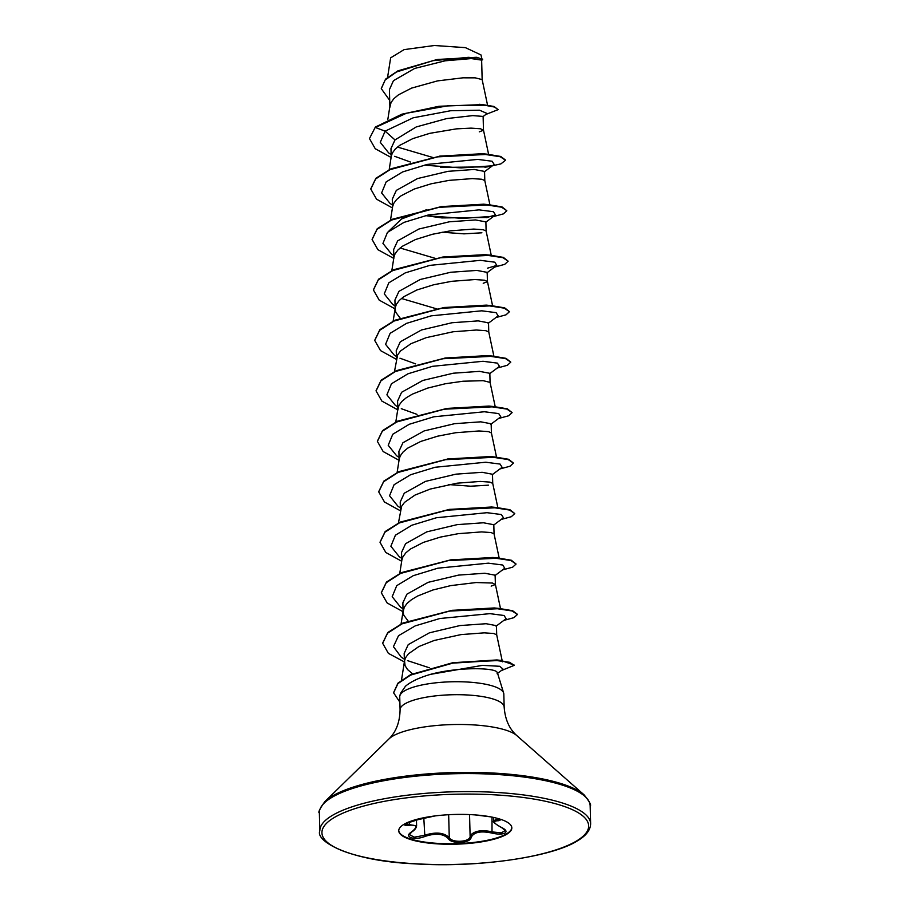 <?xml version="1.0" encoding="UTF-8"?>
<svg xmlns="http://www.w3.org/2000/svg" width="910" height="910" viewBox="0 0 910 910"><rect width="100%" height="100%" fill="white"/><g stroke="black" fill="none" stroke-linecap="round" stroke-linejoin="round"><path stroke-width="1.36" d="M405.246 823.868L416.609 825.905L416.45 819.99M411.548 831.945A1.012 0.648 55.6 0 0 411.855 831.865L409.443 834.652L414.323 837.166L424.276 835.357C435.753 831.706 444.08 832.491 449.267 837.723C452.122 843.024 469.503 842.159 470.129 836.677L471.596 834.208C476.066 830.523 482.994 829.761 492.39 831.933L501.296 832.855L505.243 830.568L501.399 827.406C505.858 829.567 507.063 831.433 505.016 833.014C502.172 834.413 497.838 834.436 492.014 833.105C480.662 830.637 473.678 832.127 471.073 837.575C470.402 843.32 451.474 844.264 448.368 838.713C443.5 833.628 435.662 832.889 424.856 836.483C414.255 840.749 403.175 836.95 411.548 831.945C417.963 826.86 417.121 824.631 409 825.256C404.609 825.62 403.437 825.074 405.507 823.595C408.351 822.094 412.651 820.752 418.407 819.557L434.912 815.952L418.407 819.557M493.527 817.442L493.629 821.093L495.324 819.796L500.716 819.432M511.818 827.588A56.568 14.867 -1.5 0 1 506.802 833.685A56.568 14.867 -1.5 0 1 444.034 843.661A56.568 14.867 -1.5 0 1 398.751 830.546M403.767 824.449A56.568 14.867 -1.5 0 1 467.012 814.484A56.568 14.867 -1.5 0 1 511.829 827.85A56.568 14.867 -1.5 0 1 506.813 834.197A56.568 14.867 -1.5 0 1 443.557 844.161A56.568 14.867 -1.5 0 1 398.739 830.807A56.568 14.867 -1.5 0 1 403.767 824.449M501.217 819.535L498.851 820.706C492.287 820.82 493.129 823.049 501.399 827.406M474.94 814.894L490.57 816.839M503.662 693.101L497.577 673.286A46.478 12.217 178.5 0 0 496.769 671.808C492.606 667.621 457.446 667.007 430.532 674.356C419.351 677.631 410.99 681.579 405.462 686.231L400.445 693.465L399.854 695.82A52.063 13.684 -1.5 0 1 404.358 690.974A52.063 13.684 -1.5 0 1 460.71 681.761A52.063 13.684 -1.5 0 1 503.662 693.101A52.063 13.684 -1.5 0 1 503.822 694.103L504.163 707.081A52.063 13.684 178.5 0 0 462.917 694.785A52.063 13.684 178.5 0 0 404.7 703.965A52.063 13.684 178.5 0 0 400.082 709.811C399.797 722.221 396.077 731.936 388.934 738.943L324.779 801.71C319.706 808.91 317.909 812.641 319.364 812.903L319.842 830.91C315.156 841.113 349.44 860.974 414.607 863.817C477.579 868.072 553.007 856.913 577.816 840.601C586.154 835.63 590.431 830.045 590.635 823.823A135.442 35.615 178.5 0 0 483.312 791.837A135.442 35.615 178.5 0 0 331.866 815.701A135.442 35.615 178.5 0 0 319.842 830.91M400.082 709.811L399.74 696.821A52.063 13.684 -1.5 0 1 399.854 695.82M496.394 625.659L486.145 623.714L459.925 625.568L429.418 632.814L408.215 644.644L404.233 653.323M496.689 634.827L493.777 633.508L484.268 632.848L461.017 634.6L434.229 640.458L418.918 646.51L408.453 653.801L405.576 657.725L404.529 660.865L405.075 665.654L407.487 669.498L412.503 673.775M393.916 98.621L391.038 102.534L389.878 107.3L389.423 89.612L393.45 80.683L414.664 68.443L445.149 60.811L471.3 58.581L481.64 60.117L482.152 79.602L475.248 77.85L462.917 77.828L437.494 80.899L411.57 88.111L398.421 94.856L393.916 98.621M483.472 130.073L483.119 116.423L472.779 115.615L446.628 118.596L416.223 126.945L394.997 139.924L390.97 148.614L391.186 156.964M479.263 131.859L483.449 130.266L480.56 128.788L471.061 128.128L456.388 128.867L429.77 133.338L412.89 138.582L399.752 145.327L395.236 149.092L392.358 153.005L391.311 156.145L389.196 169.624M484.507 171.421L474.247 169.465L448.016 171.33L417.519 178.565L396.316 190.395L392.335 199.085M484.791 180.578L481.879 179.259L472.381 178.599L449.13 180.362L431.09 183.809L414.209 189.052L401.071 195.798L396.567 199.563L393.677 203.476L392.631 206.615L390.515 220.095M442.067 232.209L464.009 233.847L481.902 232.801M491.241 255.266L486.111 230.981L485.883 221.881L475.509 219.947L449.301 221.801L418.85 229.036L397.647 240.866L393.643 249.556L393.825 257.905M486.111 230.981L483.199 229.73L473.7 229.07L450.45 230.833L432.409 234.28L415.529 239.523L402.391 246.269L397.886 250.034L395.008 253.947L393.95 257.098L391.835 270.566M483.221 283.272L487.407 281.69L487.203 272.363L476.851 270.418L450.689 272.261L420.204 279.495L398.967 291.337L394.929 300.027L395.145 308.376M487.441 281.52L484.529 280.212L475.02 279.541L451.769 281.304L433.729 284.75L416.848 289.994L403.71 296.74L399.206 300.505L396.328 304.418L395.281 307.569L393.154 321.037M395.167 309.195L395.827 312.358L400.104 318.068M488.465 322.834L478.216 320.877L451.986 322.743L421.489 329.977L400.286 341.807L396.305 350.498M488.522 322.834L488.761 331.957L485.849 330.683L476.339 330.023L453.089 331.775L426.301 337.633L410.99 343.684L400.525 350.976L397.647 354.889L394.474 371.519M495.211 406.69L490.069 382.393L489.842 373.305L479.479 371.36L453.26 373.214L422.832 380.448L401.606 392.278L397.613 400.969M490.069 382.393L483.176 380.676L462.997 381.233L445.422 383.736L427.62 388.104L412.31 394.155L406.361 397.681L401.845 401.447L398.967 405.36L397.818 410.137L397.568 400.969M491.127 423.776L480.81 421.83L454.647 423.673L424.174 430.908L402.925 442.749L398.899 451.44L399.115 459.789M491.4 432.933L488.488 431.624L478.99 430.965L455.739 432.716L437.699 436.163L420.818 441.418L407.68 448.152L403.164 451.917L400.286 455.842L399.24 458.981L397.124 472.461M448.675 484.564L470.618 486.202L488.511 485.166M492.435 474.247L482.175 472.301L455.955 474.155L425.448 481.401L404.256 493.22L400.275 501.911M492.481 474.247L492.731 483.369L489.808 482.095L480.309 481.435L457.059 483.187L430.259 489.045L414.96 495.097L404.495 502.388L401.606 506.313L398.443 522.932M494.05 533.84L493.811 524.717L483.438 522.772L457.229 524.626L426.79 531.861L405.576 543.702L401.572 552.381M494.05 533.874L491.127 532.566L481.629 531.906L458.378 533.658L440.338 537.105L423.457 542.36L410.319 549.094L405.814 552.859L402.937 556.784L401.89 559.923L399.763 573.402M495.097 575.188L484.814 573.243L458.606 575.097L428.132 582.332L406.895 594.173L402.857 602.852L403.096 612.02L403.756 615.183L408.033 620.893M491.15 586.108L495.336 584.516L492.458 583.037L476.135 582.536L450.712 585.619L432.91 589.987L417.599 596.039L411.638 599.565L407.134 603.33L404.256 607.254L403.096 612.02M437.664 59.457L476.476 57.284L482.641 59.207L481.652 60.56M481.97 59.105L480.969 54.907L465.408 47.65L434.354 45.5L404.074 49.629L390.64 57.853M497.679 672.831L496.769 671.808M394.997 139.924L385.123 131.154L413.14 117.822L450.598 110.736L479.57 110.212L487.089 113.5L482.994 116.616M391.118 154.575L388.707 152.96L380.266 142.324L385.123 131.154L375.375 127.491L406.486 113.238L449.028 105.583L484.473 105.196L494.596 107.061L498.123 109.644L485.815 114.467M389.708 100.396L381.29 88.668L385.18 79.966L396.51 71.981L432.898 60.697L468.332 57.319L478.944 58.047L482.653 59.628M375.364 127.07L369.46 138.57L375.364 127.07L401.879 114.194L438.973 106.277L482.436 104.593L494.05 106.47L498.123 109.644M381.29 88.452L385.556 79.136L397.909 70.855L436.709 59.616L477.056 57.353M452.611 662.73L496.905 659.943L500.966 660.41L452.896 662.685L410.637 674.64L397.943 683.148L393.609 692.624M451.599 610.383L494.255 607.948L499.112 608.449L452.168 610.303L402.925 623.02L387.796 632.518L382.666 643.074M450.2 559.923L492.947 557.477L497.804 557.978L450.848 559.832L401.606 572.549L386.477 582.036L381.347 592.592M448.926 509.441L491.616 507.007L496.485 507.507L449.529 509.361L400.275 522.078L385.158 531.565L380.027 542.121M447.549 458.981L490.308 456.536L495.165 457.036L448.209 458.89L398.955 471.608L383.838 481.106L378.708 491.662M446.89 408.419L488.977 406.065L493.823 406.565L446.89 408.419L397.625 421.137L382.507 430.635L377.377 441.191M444.922 358.028L487.646 355.594L492.503 356.094L445.57 357.948L396.305 370.666L381.188 380.152L376.058 390.709M443.625 307.557L486.327 305.123L491.195 305.623L444.239 307.478L394.997 320.195L379.868 329.682L374.738 340.238M437.039 308.968L401.424 298.469M442.92 257.007L485.007 254.652L489.876 255.153L442.92 257.007L393.666 269.724L378.549 279.211L373.418 289.767M435.731 258.497L400.093 247.998M388.968 231.004L401.606 218.923L426.87 209.607M440.975 206.615L483.699 204.181L488.556 204.682L441.6 206.536L392.346 219.253L377.229 228.74L372.099 239.296M439.723 156.133L482.368 153.71M433.08 157.555L397.454 147.056M394.678 156.315L410.387 162.014M484.188 171.956L494.187 164.46L492.128 161.241L477.739 159.398L427.2 164.437L402.618 171.933L386.159 181.898L381.608 192.943L390.037 203.43L392.438 205.046M425.482 215.602L441.896 217.911L487.464 217.49M486.213 217.695L495.506 214.931L493.447 211.712L479.058 209.869L428.53 214.908L403.938 222.404L387.478 232.368L382.939 243.414L391.357 253.901L393.768 255.517M487.533 268.166L496.837 265.401L494.778 262.182L480.389 260.34L429.85 265.379L405.268 272.875L388.809 282.839L384.259 293.873L392.665 304.372L395.088 305.988M488.147 323.38L498.157 315.872L496.098 312.653L481.709 310.81L431.181 315.85L406.588 323.346L390.128 333.31L385.578 344.344L393.996 354.843L396.407 356.458M399.968 358.21L415.677 363.898M489.5 373.828L499.476 366.355L497.417 363.124L483.039 361.281L432.5 366.32L407.908 373.817L391.448 383.781L386.898 394.826L395.315 405.314L397.727 406.929M401.287 408.681L416.996 414.368M490.797 424.31L500.796 416.825L498.737 413.595L484.347 411.752L433.82 416.791L409.227 424.287L392.767 434.252L388.217 445.297L396.646 455.785L399.046 457.4M492.117 474.792L502.115 467.296L500.056 464.066L485.667 462.223L435.128 467.262L410.546 474.758L394.087 484.723L389.548 495.768L397.966 506.256L400.377 507.871M493.47 525.241L503.446 517.767L501.387 514.537L486.986 512.694L436.459 517.733L411.866 525.229L395.418 535.194L390.868 546.239L399.274 556.727L401.697 558.342M494.767 575.723L504.766 568.238L502.707 565.019L488.317 563.165L437.79 568.204L413.197 575.7L396.737 585.665L392.187 596.71L400.593 607.197L403.016 608.813M496.075 626.205L506.085 618.709L504.094 615.501L489.91 613.647L439.837 618.516L415.244 625.875L398.512 635.703L393.427 646.657L401.242 657.134L404.336 659.193M407.509 660.626L429.315 667.769M497.099 673.718L503.15 669.203L499.715 666.279L482.425 665.369L430.532 674.356M369.46 138.57L375.238 148.717L391.107 157.464M440.576 167.44L487.555 166.837L500.909 163.88L505.516 160.251L500.261 156.736L485.519 154.495L437.676 156.85L390.106 169.624L375.671 178.94L370.779 189.041L376.558 199.188L392.426 207.935M493.243 216.625L503.389 213.884L506.836 210.722L501.581 207.207L486.839 204.966L438.995 207.321L391.425 220.095L376.99 229.411L372.099 239.512L377.9 249.681L393.837 258.44M494.562 267.096L504.709 264.355L508.155 261.193L502.9 257.678L488.158 255.437L440.326 257.792L392.756 270.566L378.31 279.87L373.418 289.971L379.197 300.129L395.065 308.877M495.893 317.567L506.028 314.826L509.475 311.664L504.22 308.149L489.478 305.908L441.646 308.262L394.075 321.037L379.641 330.353L374.738 340.442L380.516 350.6L396.396 359.348M497.213 368.038L507.359 365.297L510.794 362.135L505.55 358.62L490.797 356.379L442.965 358.733L395.395 371.507L380.949 380.824L376.069 390.925L381.87 401.094L397.807 409.853M498.532 418.509L508.679 415.768L512.114 412.617L506.87 409.09L492.128 406.85L444.285 409.204L396.714 421.978L382.28 431.295L377.388 441.396L383.167 451.553L399.035 460.289M499.852 468.98L509.998 466.238L513.445 463.088L508.189 459.561L493.447 457.332L445.604 459.675L398.034 472.449L383.599 481.765L378.708 491.866L384.486 502.024L400.354 510.76M501.171 519.451L511.318 516.709L514.764 513.558L509.509 510.032L494.767 507.803L446.935 510.146L399.365 522.92L384.919 532.236L380.027 542.337L385.806 552.484L401.674 561.231M502.491 569.922L512.637 567.18L516.084 564.029L510.828 560.503L496.087 558.274L448.255 560.617L400.684 573.391L386.25 582.707L381.347 592.808L387.125 602.955L403.005 611.702M503.822 620.404L513.957 617.651L517.403 614.5L512.148 610.974L497.406 608.744L449.574 611.088L402.004 623.862L387.569 633.178L382.666 643.279L388.354 653.346L404.358 661.923M501.274 670.602L514.298 665.312L509.452 662.264L495.939 660.455L452.759 663.128L410.592 675.095L397.943 683.592L393.609 692.84L399.877 702.145M424.378 165.165L461.154 167.918L490.968 165.893M505.494 160.046L500.716 156.452L487.214 154.2L440.281 156.054L391.016 168.782L375.898 178.269L370.768 188.825M425.698 215.647L462.485 218.389L492.287 216.364M506.836 210.722L502.047 206.923L488.556 204.682M508.155 261.193L503.366 257.394L489.876 255.153M509.475 311.664L504.686 307.864L491.195 305.623M510.794 362.135L505.994 358.335L492.503 356.094M512.114 412.617L507.325 408.817L493.823 406.565M513.445 463.088L508.644 459.288L495.165 457.036M514.764 513.558L509.975 509.759L496.485 507.507M516.084 564.029L511.295 560.23L497.804 557.978M517.38 614.284L512.603 610.701L499.112 608.449M514.275 665.108L500.966 660.41M416.609 825.882C416.154 828.259 414.562 830.25 411.855 831.865A1.012 0.648 55.6 0 0 412.037 831.604M423.832 818.374L424.856 836.483M448.664 814.712L449.267 837.723A1.012 0.842 144.8 0 1 448.368 838.713M409 825.256A1.012 0.648 -96.4 0 0 409.341 824.073L409.284 821.98M469.549 814.587L470.129 836.677A1.012 0.887 14.5 0 0 471.073 837.575M492.003 817.112L492.014 833.105M498.282 818.613L498.305 819.58A1.012 0.774 91.3 0 0 498.851 820.706M485.565 816.156L490.672 816.861M333.765 817.828A133.406 35.081 178.5 0 0 400.343 862.635A133.406 35.081 178.5 0 0 576.815 840.817A133.406 35.081 178.5 0 0 510.237 796.011A133.406 35.081 178.5 0 0 333.765 817.828M504.163 707.081C505.096 719.469 509.316 728.978 516.823 735.598L584.174 794.919C589.612 801.846 591.602 805.475 590.158 805.805A135.442 35.615 178.5 0 0 482.846 773.818A135.442 35.615 178.5 0 0 331.388 797.683A135.442 35.615 178.5 0 0 319.364 812.903M584.174 794.919A134.851 35.456 178.5 0 0 464.271 772.362A134.851 35.456 178.5 0 0 331.9 796.352A134.851 35.456 178.5 0 0 324.779 801.71M516.823 735.598A66.487 17.483 178.5 0 0 457.707 724.474A66.487 17.483 178.5 0 0 392.438 736.304A66.487 17.483 178.5 0 0 388.934 738.943M404.176 653.323L404.427 662.491M392.29 199.085L392.506 207.435M396.248 350.498L396.476 358.847M400.218 501.911L400.434 510.271M401.537 552.381L401.754 560.742M484.552 171.41L484.791 180.544L489.921 204.795M491.161 423.776L491.4 432.898L496.53 457.161M495.131 575.188L495.37 584.356M496.45 625.659L496.689 634.793L502.411 661.832M387.592 77.259L390.652 57.853M497.69 672.831L497.713 673.718M482.436 104.593L479.331 104.286M401.515 680.054L404.529 660.865M401.082 623.873L403.21 610.394M500.5 608.574L495.358 584.277M499.18 558.103L494.039 533.806M497.85 507.632L492.719 483.335M395.804 421.99L397.92 408.51M493.891 356.208L488.75 331.923M492.572 305.737L487.43 281.452M488.602 154.325L483.472 130.039M387.808 119.563L389.992 105.674M487.555 105.139L482.141 79.568M484.905 167.224L487.555 166.837M495.506 214.931L485.53 222.415M496.837 265.401L486.839 272.898M451.03 610.473L452.168 610.303M439.132 156.236L440.281 156.054M482.368 153.699L487.214 154.2M590.158 805.805L590.635 823.823M405.2 823.709L418.384 819.569M501.205 827.383C495.006 823.732 492.481 821.639 493.629 821.116M474.918 814.894L485.587 816.168"/></g></svg>
